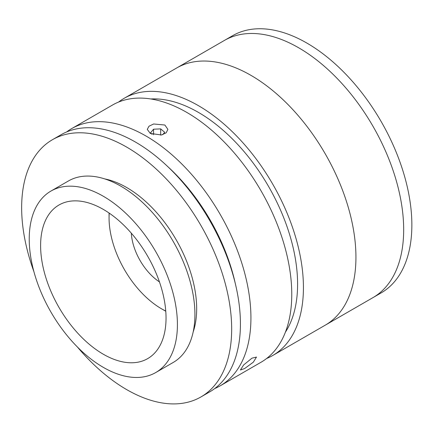 <?xml version="1.0" encoding="UTF-8"?>
<svg xmlns="http://www.w3.org/2000/svg" width="433" height="433" viewBox="0 0 433 433"><rect width="100%" height="100%" fill="white"/><g stroke="black" fill="none" stroke-linecap="round" stroke-linejoin="round"><path stroke-width="0.65" d="M109.23 213.128A74.254 42.872 -120 0 0 109.062 217.875A74.254 42.872 -120 0 0 161.569 308.821A74.254 42.872 -120 0 0 165.763 311.046M161.569 308.821L165.779 311.251L161.569 308.821M159.452 281.915A42.905 24.768 60 0 1 131.302 233.16M118.561 102.069A148.508 85.739 60 0 1 124.168 98.302L224.413 40.426A148.508 85.739 60 0 1 298.667 47.782A148.508 85.739 60 0 1 395.681 178.65A148.508 85.739 60 0 1 372.921 297.65L381.1 292.93A148.508 85.739 60 0 0 403.865 173.925A148.508 85.739 60 0 0 306.845 43.056A148.508 85.739 60 0 0 232.591 35.706L224.413 40.426A148.508 85.739 60 0 1 298.667 47.782A148.508 85.739 60 0 1 395.681 178.65A148.508 85.739 60 0 1 372.921 297.65L325.178 325.215A148.508 85.739 60 0 0 347.943 206.211A148.508 85.739 60 0 0 250.924 75.342A148.508 85.739 60 0 1 347.943 206.211A148.508 85.739 60 0 1 325.178 325.215L272.676 355.525A148.508 85.739 60 0 1 266.609 358.497M176.669 67.986A148.508 85.739 60 0 1 250.924 75.342A148.508 85.739 60 0 0 176.669 67.986M251.952 358.167L256.488 357.068L253.337 362.161L244.661 368.537L240.412 369.993L243.627 364.976L251.952 358.167M235.314 283.599A140.26 80.976 -120 0 0 167.777 166.624M66.595 131.968A148.508 85.739 60 0 1 71.662 128.617A148.508 85.739 60 0 1 145.916 135.973A148.508 85.739 60 0 1 242.935 266.836A148.508 85.739 60 0 1 220.17 385.841A148.508 85.739 60 0 1 214.73 388.553M150.289 133.445L147.269 129.38L149.006 126.209L153.628 123.984L164.876 125.023L167.896 129.38L166.164 132.823L161.531 134.982L150.289 133.445M71.662 128.617L112.499 105.04A148.508 85.739 60 0 1 186.753 112.396A148.508 85.739 60 0 1 283.772 243.259A148.508 85.739 60 0 1 261.007 362.264L220.17 385.841M150.803 98.968A140.26 80.976 60 0 1 198.422 112.396A140.26 80.976 60 0 1 285.417 332.127M124.168 98.302A148.508 85.739 60 0 1 198.422 105.657A148.508 85.739 60 0 1 295.436 236.526A148.508 85.739 60 0 1 272.676 355.525M166.039 318.022A88.695 51.208 -120 0 0 127.324 228.77A88.695 51.208 -120 0 0 58.98 205.004A88.695 51.208 -120 0 0 40.61 245.608A88.695 51.208 -120 0 0 79.326 334.866A88.695 51.208 -120 0 0 147.669 358.627A88.695 51.208 -120 0 0 166.039 318.022M77.42 347.012A148.508 85.739 -120 0 0 200.917 396.958L209.664 391.903A148.508 85.739 -120 0 0 240.423 323.916A148.508 85.739 -120 0 0 175.598 174.467A148.508 85.739 -120 0 0 61.161 134.679L52.409 139.729A148.508 85.739 -120 0 0 21.65 207.716A148.508 85.739 -120 0 0 33.909 271.653M200.917 396.958A148.508 85.739 -120 0 0 231.671 328.972A148.508 85.739 -120 0 0 166.846 179.516A148.508 85.739 -120 0 0 52.409 139.729M193.156 332.019A99.005 57.161 -120 0 0 196.669 308.761A99.005 57.161 -120 0 0 104.77 178.921M155.718 372.559L173.216 362.453A104.781 60.496 -120 0 0 194.92 314.488A104.781 60.496 -120 0 0 149.179 209.042A104.781 60.496 -120 0 0 68.436 180.967L50.937 191.072A104.781 60.496 -120 0 0 29.233 239.038A104.781 60.496 -120 0 0 74.974 344.489A104.781 60.496 -120 0 0 155.718 372.559A104.781 60.496 -120 0 0 177.416 324.593A104.781 60.496 -120 0 0 131.681 219.147A104.781 60.496 -120 0 0 50.937 191.072M162.716 134.668L164.697 132.292L160.675 128.888L153.558 129.202L150.468 132.915L152.091 134.29M153.558 134.755L153.558 129.202M160.675 135.145L160.675 128.888M109.062 217.875L109.062 213.014"/></g></svg>

